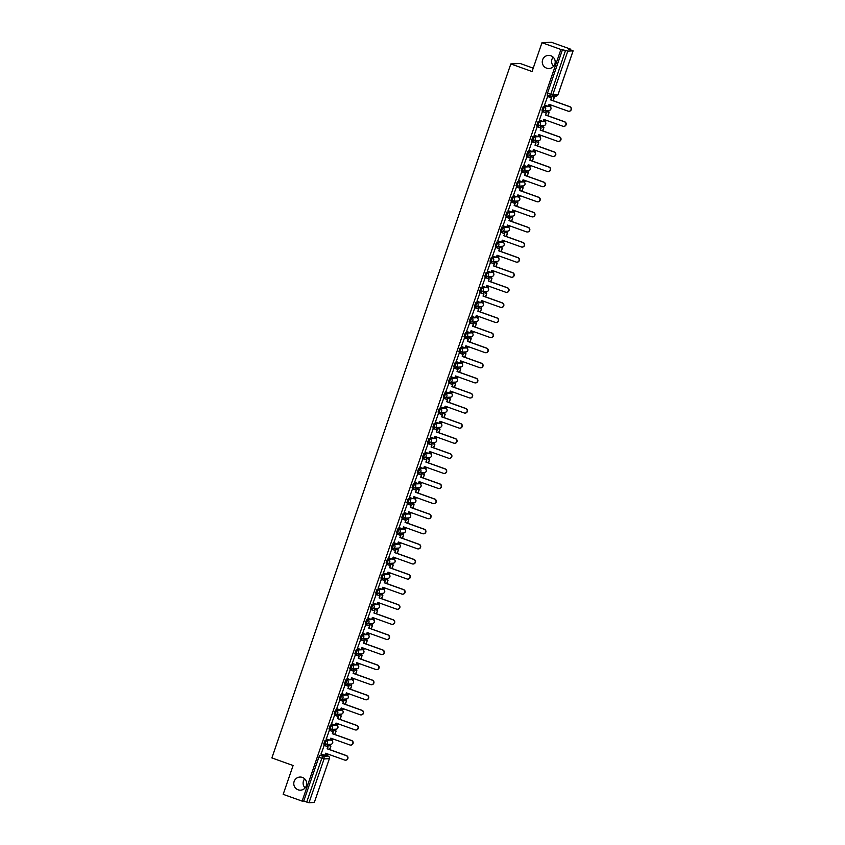<?xml version="1.0" encoding="UTF-8"?>
<svg xmlns="http://www.w3.org/2000/svg" width="845" height="845" viewBox="0 0 845 845"><rect width="100%" height="100%" fill="white"/><g stroke="black" fill="none" stroke-linecap="round" stroke-linejoin="round"><path stroke-width="1.27" d="M302.362 777.411A6.559 6.454 87.2 0 1 300.556 790.159A6.559 6.454 87.2 0 1 293.849 782.65A6.559 6.454 87.2 0 1 302.362 777.411M550.855 55.759A6.559 6.454 87.2 0 1 549.039 68.508A6.559 6.454 87.2 0 1 542.332 60.998A6.559 6.454 87.2 0 1 550.855 55.759M329.339 739.966L325.093 740.167L323.741 744.033L324.765 744.392M334.536 724.873L330.289 725.073L328.927 728.939L329.962 729.309M339.732 709.779L335.486 709.99L334.124 713.856L335.159 714.215M344.929 694.685L340.683 694.896L339.32 698.762L340.345 699.121M350.126 679.602L345.88 679.803L344.517 683.668L345.542 684.027L346.925 680.183L351.203 679.57M355.322 664.508L351.076 664.709L349.714 668.575L350.738 668.944M360.519 649.414L356.273 649.625L354.911 653.491L355.935 653.85L357.319 649.995L362.621 649.742A2.049 2.017 -92.8 0 1 362.03 653.724A2.049 2.049 0 0 0 362.621 649.742M365.716 634.331L361.47 634.532L360.107 638.397L361.132 638.757L362.516 634.901L367.797 634.648A2.049 2.017 -92.8 0 1 367.226 638.63A2.049 2.049 0 0 0 367.818 634.658M370.913 619.237L366.667 619.438L365.304 623.304L366.329 623.673M376.109 604.143L371.853 604.355L370.501 608.22L371.525 608.58M381.306 589.049L377.05 589.261L375.698 593.127L376.722 593.486M386.503 573.966L382.246 574.167L380.894 578.033L381.94 578.413L383.292 574.547L388.605 574.294A2.049 2.017 -92.8 0 1 388.013 578.276A2.049 2.049 0 0 0 388.605 574.294M391.7 558.872L387.443 559.073L386.091 562.939L387.116 563.309L388.489 559.453L392.777 558.83M396.896 543.779L392.64 543.99L391.288 547.856L392.312 548.215M402.083 528.695L397.837 528.896L396.485 532.762L397.509 533.121L398.882 529.266L404.195 529.023A2.049 2.017 -92.8 0 1 403.604 532.994A2.049 2.049 0 0 0 404.195 529.023M407.279 513.602L403.033 513.802L401.681 517.668L402.706 518.038M412.476 498.508L408.23 498.719L406.878 502.585L407.924 502.955L409.276 499.089L413.564 498.476M417.673 483.414L413.427 483.625L412.075 487.491L413.099 487.85M422.87 468.331L418.624 468.531L417.272 472.397L418.296 472.756M428.066 453.237L423.82 453.438L422.468 457.303L423.493 457.673L424.866 453.818L430.179 453.564A2.049 2.017 -92.8 0 1 429.587 457.546A2.049 2.049 0 0 0 430.179 453.564M433.263 438.143L429.017 438.354L427.654 442.22L428.69 442.579M438.46 423.06L434.214 423.26L432.851 427.126L433.886 427.486M443.657 407.966L439.411 408.167L438.048 412.033L439.073 412.392L440.456 408.547L445.759 408.293A2.049 2.017 -92.8 0 1 445.167 412.275A2.049 2.049 0 0 0 445.759 408.293M448.853 392.872L444.607 393.083L443.245 396.949L444.269 397.308M454.05 377.778L449.804 377.99L448.441 381.855L449.466 382.215L450.85 378.359L456.152 378.106A2.049 2.017 -92.8 0 1 455.561 382.088A2.049 2.049 0 0 0 456.152 378.106M459.247 362.695L455.001 362.896L453.638 366.762L454.663 367.121M464.444 347.601L460.198 347.802L458.835 351.668L459.86 352.038M469.64 332.507L465.394 332.719L464.032 336.585L465.056 336.944L466.44 333.088L471.742 332.835A2.049 2.017 -92.8 0 1 471.151 336.817A2.049 2.049 0 0 0 471.742 332.835M474.837 317.424L470.58 317.625L469.228 321.491L470.253 321.85M480.034 302.33L475.777 302.531L474.425 306.397L475.45 306.756M485.231 287.237L480.974 287.437L479.622 291.314L480.647 291.673L482.02 287.818L487.311 287.564A2.049 2.017 -92.8 0 1 486.741 291.546A2.049 2.049 0 0 0 487.333 287.564M490.427 272.143L486.171 272.354L484.819 276.22L485.843 276.579M495.614 257.06L491.367 257.26L490.015 261.126L491.04 261.485M500.81 241.966L496.564 242.166L495.212 246.032L496.237 246.402M506.007 226.872L501.761 227.083L500.409 230.949L501.455 231.319L502.807 227.453L508.12 227.199A2.049 2.017 -92.8 0 1 507.528 231.181A2.049 2.049 0 0 0 508.12 227.199M511.204 211.778L506.958 211.989L505.606 215.855L506.63 216.214L508.003 212.359L513.285 212.106A2.049 2.017 -92.8 0 1 512.725 216.088A2.049 2.049 0 0 0 513.316 212.116M516.401 196.695L512.154 196.896L510.803 200.761L511.827 201.121M521.597 181.601L517.351 181.802L515.999 185.668L517.024 186.037L518.397 182.182L523.71 181.928A2.049 2.017 -92.8 0 1 523.118 185.911A2.049 2.049 0 0 0 523.71 181.928M526.794 166.507L522.548 166.718L521.185 170.584L522.221 170.944M531.991 151.424L527.745 151.625L526.382 155.491L527.438 155.86L528.79 151.994L534.093 151.751A2.049 2.017 -92.8 0 1 533.501 155.723A2.049 2.049 0 0 0 534.093 151.751M537.188 136.33L532.941 136.531L531.579 140.397L532.614 140.766M542.384 121.236L538.138 121.448L536.776 125.313L537.8 125.673M547.581 106.143L543.335 106.354L541.972 110.22L542.997 110.579L544.381 106.724L549.683 106.481A2.049 2.017 -92.8 0 1 549.092 110.452A2.049 2.049 0 0 0 549.683 106.481M305.119 787.899A6.559 6.454 87.2 0 1 304.686 778.847M553.602 66.248A6.559 6.454 87.2 0 1 553.169 57.196M326.952 755.631L327.29 754.648M330.289 745.955L330.87 744.265A2.049 2.017 -92.8 0 0 331.42 740.283L330.427 739.924M332.106 740.674L332.486 739.555M335.486 730.862L336.067 729.182A2.049 2.017 -92.8 0 0 336.616 725.2L331.335 725.454A2.049 2.017 87.2 0 1 332.571 728.063A2.049 2.017 -92.8 0 1 330.004 729.319L331.335 725.454L330.289 725.073M337.303 725.58L337.683 724.471M340.683 715.768L341.264 714.088M342.5 710.497L342.88 709.377M345.88 700.674L346.45 698.995A2.049 2.017 -92.8 0 0 347.01 695.012L341.729 695.266A2.049 2.017 87.2 0 1 342.964 697.885A2.049 2.017 -92.8 0 1 340.398 699.142L341.729 695.266L340.683 694.896M347.696 695.403L348.077 694.284M351.076 685.591L351.647 683.911A2.049 2.017 -92.8 0 0 352.207 679.919L351.203 679.56M352.893 680.309L353.273 679.19M356.273 670.497L356.843 668.817A2.049 2.017 -92.8 0 0 357.403 664.835L352.122 665.089A2.049 2.017 87.2 0 1 353.358 667.698A2.049 2.017 -92.8 0 1 350.791 668.955L352.122 665.089L351.076 664.709M358.09 665.226L358.47 664.107M361.459 655.403L362.04 653.724L356.748 653.977A2.049 2.017 -92.8 0 0 358.555 652.615A2.049 2.017 87.2 0 0 357.319 649.995L356.273 649.625M363.276 650.132L363.667 649.013M366.656 640.32L367.237 638.63M368.473 635.039L368.864 633.919M371.853 625.226L372.434 623.547A2.049 2.017 -92.8 0 0 372.994 619.565L367.712 619.818A2.049 2.017 87.2 0 1 368.948 622.427A2.049 2.017 -92.8 0 1 366.381 623.684L367.712 619.818L366.667 619.438M373.67 619.945L374.06 618.836M377.05 610.132L377.63 608.453A2.049 2.017 -92.8 0 0 378.19 604.471L372.909 604.724A2.049 2.017 87.2 0 1 374.145 607.344A2.049 2.017 -92.8 0 1 371.568 608.59L372.909 604.724L371.853 604.355M378.866 604.862L379.257 603.742M382.246 595.038L382.827 593.359A2.049 2.017 -92.8 0 0 383.387 589.377L378.106 589.63A2.049 2.017 87.2 0 1 379.342 592.25A2.049 2.017 -92.8 0 1 376.764 593.507L378.106 589.63L377.05 589.261M384.063 589.768L384.454 588.648M387.443 579.955L388.024 578.265M389.26 574.674L389.651 573.554M392.64 564.861L393.221 563.182M394.457 559.591L394.847 558.471M397.837 549.768L398.417 548.088A2.049 2.017 -92.8 0 0 398.977 544.106L393.685 544.36A2.049 2.017 87.2 0 1 394.932 546.979A2.049 2.017 -92.8 0 1 392.355 548.225L393.685 544.36L392.64 543.99M399.653 544.497L400.044 543.377M403.033 534.684L403.614 532.994L398.322 533.258A2.049 2.017 -92.8 0 0 400.118 531.885A2.049 2.017 87.2 0 0 398.882 529.266L397.837 528.896M404.85 529.403L405.23 528.283M408.23 519.591L408.811 517.911A2.049 2.017 -92.8 0 0 409.36 513.929L404.079 514.183A2.049 2.017 87.2 0 1 405.315 516.791A2.049 2.017 -92.8 0 1 402.748 518.048L404.079 514.183L403.033 513.802M410.047 514.309L410.427 513.2M413.427 504.497L414.008 502.817A2.049 2.017 -92.8 0 0 414.557 498.835L413.564 498.465M415.244 499.226L415.624 498.106M418.624 489.403L419.204 487.723M420.44 484.132L420.821 483.013M423.82 474.32L424.401 472.63A2.049 2.017 -92.8 0 0 424.95 468.648L423.958 468.288M425.637 469.038L426.017 467.919M429.017 459.226L429.598 457.546L424.296 457.8A2.049 2.017 -92.8 0 0 426.102 456.427A2.049 2.017 87.2 0 0 424.866 453.818L423.82 453.438M430.834 453.955L431.214 452.835M434.214 444.132L434.795 442.453M436.031 438.861L436.411 437.742M439.411 429.049L439.991 427.359A2.049 2.017 -92.8 0 0 440.541 423.377L435.259 423.63A2.049 2.017 87.2 0 1 436.495 426.25A2.049 2.017 -92.8 0 1 433.929 427.507L435.259 423.63L434.214 423.26M441.227 423.767L441.608 422.648M444.607 413.955L445.178 412.275L439.886 412.529A2.049 2.017 -92.8 0 0 441.692 411.156A2.049 2.017 87.2 0 0 440.456 408.547L439.411 408.167M446.424 408.674L446.804 407.554M449.804 398.861L450.374 397.182A2.049 2.017 -92.8 0 0 450.934 393.2L445.653 393.453A2.049 2.017 87.2 0 1 446.889 396.073A2.049 2.017 -92.8 0 1 444.322 397.319L445.653 393.453L444.607 393.083M451.621 393.59L452.001 392.471M455.001 383.767L455.571 382.088L450.279 382.341A2.049 2.017 -92.8 0 0 452.086 380.979A2.049 2.017 87.2 0 0 450.85 378.359L449.804 377.99M456.807 378.497L457.198 377.377M460.187 368.684L460.768 366.994M462.004 363.403L462.395 362.283M465.384 353.59L465.965 351.911A2.049 2.017 -92.8 0 0 466.524 347.929L461.243 348.182A2.049 2.017 87.2 0 1 462.479 350.791A2.049 2.017 -92.8 0 1 459.912 352.048L461.243 348.182L460.198 347.802M467.2 348.309L467.591 347.2M470.58 338.496L471.161 336.817L465.87 337.07A2.049 2.017 -92.8 0 0 467.676 335.708A2.049 2.017 87.2 0 0 466.44 333.088L465.394 332.719M472.397 333.226L472.788 332.106M475.777 323.403L476.358 321.723A2.049 2.017 -92.8 0 0 476.918 317.741L471.637 317.995A2.049 2.017 87.2 0 1 472.873 320.614A2.049 2.017 -92.8 0 1 470.295 321.871L471.637 317.995L470.58 317.625M477.594 318.132L477.985 317.012M480.974 308.319L481.555 306.64A2.049 2.017 -92.8 0 0 482.115 302.658L476.833 302.911A2.049 2.017 87.2 0 1 478.069 305.52A2.049 2.017 -92.8 0 1 475.492 306.777L476.833 302.911L475.777 302.531M482.791 303.038L483.182 301.918M486.171 293.226L486.752 291.546M487.987 287.955L488.378 286.835M491.367 278.132L491.948 276.452A2.049 2.017 -92.8 0 0 492.508 272.47L487.216 272.724A2.049 2.017 87.2 0 1 488.463 275.343A2.049 2.017 -92.8 0 1 485.886 276.6L487.216 272.724L486.171 272.354M493.184 272.861L493.575 271.741M496.564 263.048L497.145 261.358A2.049 2.017 -92.8 0 0 497.705 257.376L492.413 257.64A2.049 2.017 87.2 0 1 493.66 260.249A2.049 2.017 -92.8 0 1 491.082 261.506L492.413 257.64L491.367 257.26M498.381 257.767L498.772 256.648M501.761 247.955L502.342 246.275A2.049 2.017 -92.8 0 0 502.891 242.293L497.61 242.547A2.049 2.017 87.2 0 1 498.846 245.156A2.049 2.017 -92.8 0 1 496.279 246.413L497.61 242.547L496.564 242.166M503.578 242.673L503.958 241.564M506.958 232.861L507.539 231.181L502.247 231.435A2.049 2.017 -92.8 0 0 504.042 230.072A2.049 2.017 87.2 0 0 502.807 227.453L501.761 227.083M508.774 227.59L509.155 226.471M512.154 217.767L512.735 216.088M513.971 212.496L514.351 211.377M517.351 202.684L517.932 201.004A2.049 2.017 -92.8 0 0 518.481 197.012L517.489 196.653M519.168 197.403L519.548 196.283M522.548 187.59L523.129 185.911L517.827 186.164A2.049 2.017 -92.8 0 0 519.633 184.802A2.049 2.017 87.2 0 0 518.397 182.182L517.351 181.802M524.365 182.319L524.745 181.2M527.745 172.496L528.326 170.817M529.562 167.225L529.942 166.106M532.941 157.413L533.522 155.723L528.22 155.987A2.049 2.017 -92.8 0 0 530.026 154.614A2.049 2.017 87.2 0 0 528.79 151.994L527.745 151.625M534.758 152.132L535.138 151.012M538.138 142.319L538.709 140.64A2.049 2.017 -92.8 0 0 539.268 136.658L533.987 136.911A2.049 2.017 87.2 0 1 535.223 139.52A2.049 2.017 -92.8 0 1 532.656 140.777L533.987 136.911L532.941 136.531M539.955 137.038L540.335 135.929M543.335 127.225L543.905 125.546A2.049 2.017 -92.8 0 0 544.465 121.564L539.184 121.817A2.049 2.017 87.2 0 1 540.42 124.437A2.049 2.017 -92.8 0 1 537.853 125.683L539.184 121.817L538.138 121.448M545.152 121.955L545.532 120.835M548.532 112.131L549.102 110.452L543.81 110.706A2.049 2.017 -92.8 0 0 545.616 109.343A2.049 2.017 87.2 0 0 544.381 106.724L543.335 106.354M550.348 106.861L550.729 105.741M553.728 97.048L554.035 96.15M570.058 49.623L570.259 49.021L568.611 49.105L573.121 50.848L567.808 51.112L552.714 94.936L557.996 94.682L573.09 50.858M533.216 68.16L520.171 63.491L510.834 63.935L532.054 71.529L541.983 42.704L560.922 49.475L302.119 801.113L283.17 794.342L293.099 765.517L271.879 757.923L510.834 63.935M541.983 42.704L551.32 42.25L570.259 49.021M314.298 802.454L308.995 802.75L303.767 801.028L318.861 757.215L319.896 755.261L324.142 755.05M303.767 801.028L302.119 801.113M319.896 755.261L322.843 756.317L328.124 756.053A2.049 2.017 -92.8 0 1 329.37 758.673L314.308 802.486L329.37 758.673L324.079 758.926L308.995 802.75M562.58 49.39L547.486 93.214L552.714 94.936A2.049 2.017 87.2 0 1 550.148 96.182L565.527 50.446L560.922 49.475M565.527 50.446L567.808 51.112M547.655 96.404L544.529 105.055M546.197 111.308L545.479 112.575M542.458 111.498L539.342 120.148M541.001 126.391L540.282 127.669M537.262 126.592L534.146 135.242M535.804 141.485L535.096 142.763M532.065 141.675L528.949 150.325M530.607 156.578L529.899 157.846M526.868 156.769L523.752 165.419M525.41 171.662L524.703 172.94M521.671 171.862L518.555 180.513M520.214 186.756L519.506 188.034M516.475 186.956L513.359 195.607M515.017 201.849L514.309 203.127M511.278 202.039L508.162 210.69M509.82 216.943L509.112 218.211M506.092 217.133L502.965 225.784M504.623 232.026L503.916 233.304M500.895 232.227L497.768 240.878M499.437 247.12L498.719 248.398M495.698 247.31L492.572 255.961M494.24 262.214L493.522 263.482M490.501 262.404L487.375 271.055M489.044 277.308L488.325 278.575M485.305 277.498L482.178 286.149M483.847 292.391L483.129 293.669M480.108 292.592L476.981 301.242M478.65 307.485L477.932 308.763M474.911 307.675L471.785 316.326M473.453 322.579L472.735 323.846M469.714 322.769L466.588 331.42M468.257 337.662L467.538 338.94M464.518 337.863L461.391 346.513M463.06 352.756L462.342 354.034M459.321 352.946L456.194 361.607M457.863 367.85L457.145 369.128M454.124 368.04L450.998 376.69M452.666 382.943L451.948 384.211M448.927 383.134L445.801 391.784M447.47 398.027L446.751 399.305M443.731 398.227L440.615 406.878M442.273 413.12L441.555 414.399M438.534 413.311L435.418 421.961M437.076 428.214L436.369 429.482M433.337 428.404L430.221 437.055M431.879 443.298L431.172 444.576M428.14 443.498L425.024 452.149M426.683 458.391L425.975 459.669M422.944 458.582L419.828 467.243M421.486 473.485L420.778 474.763M417.747 473.675L414.631 482.326M416.289 488.579L415.582 489.846M412.55 488.769L409.434 497.42M411.092 503.662L410.385 504.94M407.364 503.863L404.237 512.514M405.896 518.756L405.188 520.034M402.167 518.946L399.041 527.597M400.71 533.85L399.991 535.117M396.97 534.04L393.844 542.691M395.513 548.933L394.795 550.211M391.774 549.134L388.647 557.784M390.316 564.027L389.598 565.305M386.577 564.217L383.45 572.878M385.119 579.121L384.401 580.399M381.38 579.311L378.254 587.962M379.923 594.215L379.204 595.482M376.183 594.405L373.057 603.055M374.726 609.298L374.008 610.576M370.987 609.498L367.86 618.149M369.529 624.392L368.811 625.67M365.79 624.582L362.663 633.232M364.332 639.485L363.614 640.753M360.593 639.676L357.467 648.326M359.136 654.569L358.417 655.847M355.396 654.769L352.27 663.42M353.939 669.662L353.221 670.941M350.2 669.863L347.073 678.514M348.742 684.756L348.024 686.034M345.003 684.946L341.887 693.597M343.545 699.85L342.838 701.118M339.806 700.04L336.69 708.691M338.349 714.933L337.641 716.211M334.609 715.134L331.493 723.785M333.152 730.027L332.444 731.305M329.413 730.217L326.297 738.868M327.955 745.121L327.247 746.388M324.216 745.311L321.1 753.962M551.088 96.288L550.676 97.492M330.416 739.924L326.138 740.537A2.049 2.017 87.2 0 1 327.374 743.156A2.049 2.017 -92.8 0 1 324.807 744.413L326.138 740.537L325.093 740.167M335.613 724.841L336.616 725.2L335.613 724.83M340.81 709.747L341.834 710.106L340.81 709.747M346.006 694.653L347.01 695.012L346.006 694.653M371.99 619.205L372.994 619.565L371.99 619.195M377.187 604.112L378.19 604.471L377.187 604.101M392.777 558.841L393.781 559.2A2.049 2.017 -92.8 0 1 393.21 563.182A2.049 2.049 0 0 0 393.802 559.2M397.974 543.747L398.977 544.106L397.974 543.747M423.947 468.288L419.669 468.912A2.049 2.017 87.2 0 1 420.905 471.521A2.049 2.017 -92.8 0 1 418.338 472.777L419.669 468.912L418.624 468.531M434.341 438.111L435.365 438.47L434.341 438.111M439.537 423.018L440.541 423.377L439.537 423.018M460.324 362.653L461.349 363.023L460.324 362.653M465.521 347.57L466.524 347.929L465.521 347.559M481.111 302.299L482.115 302.658L481.111 302.288M491.505 272.111L492.508 272.47L491.505 272.111M517.478 196.663L513.2 197.276A2.049 2.017 87.2 0 1 514.436 199.885A2.049 2.017 -92.8 0 1 511.869 201.142L513.2 197.276L512.154 196.896M527.871 166.476L528.907 166.835L527.871 166.476M538.265 136.298L539.268 136.658L538.265 136.288M325.219 755.018L328.156 756.064L325.23 755.018M547.486 93.214L547.169 95.126L550.106 96.172M544.412 105.012L548.32 106.407L549.039 104.336L568.072 111.139A2.355 2.324 -92.8 0 0 571.135 109.258A2.355 2.324 -92.8 0 0 569.604 106.692L569.847 106.681A2.355 2.324 87.2 0 1 569.076 111.255M548.32 106.407L549.25 104.41M569.604 106.692L550.57 99.879L551.521 97.788L547.507 96.351M547.38 96.404L551.278 97.798M553.158 100.713L554.341 97.27L551.553 96.267M548.996 105.129L551.141 105.889L551.595 105.245M552.947 100.629L554.341 97.27M551.141 105.889L551.384 105.171M551.31 96.277L554.098 97.281M569.847 106.681L550.813 99.868L551.521 97.788M539.216 120.106L543.124 121.5L543.842 119.42L562.876 126.232A2.355 2.324 -92.8 0 0 565.939 124.342A2.355 2.324 -92.8 0 0 564.407 121.775L564.65 121.764A2.355 2.324 87.2 0 1 563.879 126.349M543.124 121.5L544.053 119.494M564.407 121.775L545.374 114.973L546.335 112.881L542.31 111.445M542.184 111.498L546.092 112.892M547.961 115.797L549.144 112.353L546.081 111.265M543.8 120.212L545.944 120.983L546.398 120.339M547.75 115.723L549.144 112.353M545.944 120.983L546.187 120.265M545.923 111.308L548.901 112.374M564.65 121.764L545.616 114.962L546.335 112.881M534.019 135.2L537.927 136.594L538.645 134.513L557.679 141.316A2.355 2.324 -92.8 0 0 560.742 139.436A2.355 2.324 -92.8 0 0 559.21 136.869L559.453 136.858A2.355 2.324 87.2 0 1 558.682 141.442M537.927 136.594L538.856 134.587M559.21 136.869L540.177 130.067L541.138 127.975L537.114 126.539M536.987 126.592L540.895 127.986M542.765 130.891L543.948 127.447L540.885 126.349M538.603 135.306L540.747 136.066L541.201 135.432M542.553 130.817L543.948 127.447M540.747 136.066L540.99 135.358M540.726 126.391L543.705 127.458M559.453 136.858L540.42 130.056L541.138 127.975M528.833 150.283L532.73 151.688L533.448 149.607L552.482 156.41A2.355 2.324 -92.8 0 0 555.545 154.529A2.355 2.324 -92.8 0 0 554.014 151.963L554.257 151.952A2.355 2.324 87.2 0 1 553.486 156.536M532.73 151.688L533.66 149.681M554.014 151.963L534.98 145.15L535.941 143.058L531.917 141.622M531.79 141.675L535.698 143.069M537.568 145.984L538.761 142.541L535.688 141.442M533.417 150.399L535.55 151.16L536.005 150.516M537.357 145.91L538.761 142.541M535.55 151.16L535.793 150.442M535.529 141.485L538.518 142.552M554.257 151.952L535.223 145.139L535.941 143.058M523.636 165.377L527.534 166.771L528.252 164.69L547.285 171.503A2.355 2.324 -92.8 0 0 550.348 169.613A2.355 2.324 -92.8 0 0 548.817 167.046L549.06 167.035A2.355 2.324 87.2 0 1 548.289 171.619M527.534 166.771L528.463 164.775M548.817 167.046L529.783 160.244L530.745 158.152L526.72 156.716M526.593 156.769L530.502 158.163M532.371 161.078L533.565 157.635L530.491 156.536M528.22 165.493L530.354 166.254L530.808 165.609M532.16 160.994L533.565 157.635M530.354 166.254L530.597 165.535M530.333 156.578L533.322 157.645M549.06 167.035L530.026 160.233L530.745 158.152M518.439 180.471L522.337 181.865L523.055 179.784L542.089 186.587A2.355 2.324 -92.8 0 0 545.152 184.706A2.355 2.324 -92.8 0 0 543.62 182.14L543.863 182.129A2.355 2.324 87.2 0 1 543.092 186.713M522.337 181.865L523.266 179.858M543.62 182.14L524.587 175.337L525.548 173.246L521.523 171.81M521.397 171.862L525.305 173.257M527.174 176.161L528.368 172.718L525.294 171.63M523.023 180.576L525.157 181.348L525.611 180.703M526.963 176.087L528.368 172.718M525.157 181.348L525.4 180.629M525.136 171.662L528.125 172.729M543.863 182.129L524.829 175.327L525.548 173.246M513.242 195.565L517.14 196.959L517.858 194.878L536.892 201.68A2.355 2.324 -92.8 0 0 539.955 199.8A2.355 2.324 -92.8 0 0 538.423 197.234L538.666 197.223A2.355 2.324 87.2 0 1 537.895 201.807M517.14 196.959L518.069 194.952M538.423 197.234L519.39 190.431L520.351 188.34L516.327 186.893M516.2 186.956L520.108 188.35M521.978 191.255L523.171 187.812L520.097 186.713M517.827 195.67L519.96 196.431L520.425 195.797M521.766 191.181L523.171 187.812M519.96 196.431L520.203 195.713M519.939 186.756L522.928 187.822M538.666 197.223L519.633 190.41L520.351 188.34M508.046 210.648L511.943 212.042L512.661 209.972L531.695 216.774A2.355 2.324 -92.8 0 0 534.758 214.894A2.355 2.324 -92.8 0 0 533.227 212.327L533.47 212.317A2.355 2.324 87.2 0 1 532.699 216.89M511.943 212.042L512.873 210.046M533.227 212.327L514.193 205.515L515.154 203.423L511.13 201.987M511.003 202.039L514.911 203.434M516.791 206.349L517.974 202.906L514.901 201.807M512.63 210.764L514.763 211.525L515.228 210.88M516.57 206.275L517.974 202.906M514.763 211.525L515.006 210.806M514.742 201.849L517.731 202.916M533.47 212.317L514.436 205.504L515.154 203.423M502.849 225.742L506.746 227.136L507.465 225.055L526.498 231.868A2.355 2.324 -92.8 0 0 529.562 229.977A2.355 2.324 -92.8 0 0 528.03 227.411L528.273 227.4A2.355 2.324 87.2 0 1 527.502 231.984M506.746 227.136L507.676 225.129M528.03 227.411L508.996 220.608L509.957 218.517L505.933 217.081M505.806 217.133L509.715 218.528M511.595 221.432L512.778 217.999L509.704 216.901M507.433 225.847L509.567 226.618L510.031 225.974M511.373 221.358L512.778 217.999M509.567 226.618L509.82 225.9M509.546 216.943L512.535 218.01M528.273 227.4L509.239 220.598L509.957 218.517M497.652 240.836L501.55 242.23L502.268 240.149L521.302 246.951A2.355 2.324 -92.8 0 0 524.365 245.071A2.355 2.324 -92.8 0 0 522.833 242.504L523.076 242.494A2.355 2.324 87.2 0 1 522.305 247.078M501.55 242.23L502.479 240.223M522.833 242.504L503.8 235.702L504.761 233.611L500.736 232.174M500.62 232.227L504.518 233.621M506.398 236.526L507.581 233.083L504.507 231.984M502.236 240.941L504.37 241.702L504.835 241.068M506.176 236.452L507.581 233.083M504.37 241.702L504.623 240.994M504.349 232.026L507.338 233.093M523.076 242.494L504.042 235.692L504.761 233.611M492.455 255.929L496.353 257.324L497.071 255.243L516.105 262.045A2.355 2.324 -92.8 0 0 519.168 260.165A2.355 2.324 -92.8 0 0 517.636 257.598L517.879 257.588A2.355 2.324 87.2 0 1 517.108 262.172M496.353 257.324L497.282 255.317M517.636 257.598L498.603 250.785L499.564 248.694L495.54 247.258M495.423 247.31L499.321 248.715M501.201 251.62L502.384 248.176L499.31 247.078M497.04 256.035L499.173 256.796L499.638 256.151M500.99 251.546L502.384 248.176M499.173 256.796L499.427 256.077M499.152 247.12L502.141 248.187M517.879 257.588L498.846 250.775L499.564 248.694M487.259 271.013L491.156 272.407L491.874 270.326L510.908 277.139A2.355 2.324 -92.8 0 0 513.971 275.259A2.355 2.324 -92.8 0 0 512.44 272.692L512.683 272.671A2.355 2.324 87.2 0 1 511.912 277.255M491.156 272.407L492.086 270.411M512.44 272.692L493.406 265.879L494.367 263.788L490.353 262.351M490.227 262.404L494.124 263.798M496.004 266.714L497.187 263.27L494.114 262.172M491.843 271.129L493.976 271.889L494.441 271.245M495.793 266.629L497.187 263.27M493.976 271.889L494.23 271.171M493.966 262.214L496.945 263.281M512.683 272.671L493.649 265.869L494.367 263.788M482.062 286.106L485.959 287.501L486.678 285.42L505.711 292.233A2.355 2.324 -92.8 0 0 508.774 290.342A2.355 2.324 -92.8 0 0 507.253 287.775L507.486 287.765A2.355 2.324 87.2 0 1 506.715 292.349M485.959 287.501L486.889 285.494M507.253 287.775L488.209 280.973L489.17 278.882L485.157 277.445M485.03 277.498L488.928 278.892M490.808 281.797L491.991 278.354L488.928 277.266M486.646 286.212L488.78 286.983L489.244 286.339M490.596 281.723L491.991 278.354M488.78 286.983L489.033 286.265M488.769 277.308L491.748 278.364M507.486 287.765L488.452 280.962L489.17 278.882M476.865 301.2L480.773 302.594L481.481 300.514L500.525 307.316A2.355 2.324 -92.8 0 0 503.578 305.436A2.355 2.324 -92.8 0 0 502.057 302.869L502.3 302.859A2.355 2.324 87.2 0 1 501.518 307.443M480.773 302.594L481.692 300.588M502.057 302.869L483.013 296.067L483.974 293.975L479.96 292.528M479.833 292.592L483.731 293.986M485.611 296.891L486.794 293.447L483.731 292.349M481.449 301.306L483.583 302.066L484.048 301.433M485.4 296.817L486.794 293.447M483.583 302.066L483.836 301.348M483.572 292.391L486.551 293.458M502.3 302.859L483.255 296.046L483.974 293.975M471.668 316.283L475.577 317.678L476.284 315.607L495.328 322.41A2.355 2.324 -92.8 0 0 498.381 320.53A2.355 2.324 -92.8 0 0 496.86 317.963L497.103 317.952A2.355 2.324 87.2 0 1 496.321 322.526M475.577 317.678L476.495 315.681M496.86 317.963L477.816 311.15L478.777 309.059L474.763 307.622M474.636 307.675L478.534 309.069M480.414 311.985L481.597 308.541L478.534 307.443M476.253 316.4L478.386 317.16L478.851 316.516M480.203 311.911L481.597 308.541M478.386 317.16L478.64 316.442M478.376 307.485L481.354 308.552M497.103 317.952L478.059 311.14L478.777 309.059M466.472 331.377L470.38 332.772L471.087 330.691L490.132 337.504A2.355 2.324 -92.8 0 0 493.184 335.613A2.355 2.324 -92.8 0 0 491.663 333.046L491.906 333.036A2.355 2.324 87.2 0 1 491.125 337.62M470.38 332.772L471.309 330.765M491.663 333.046L472.619 326.244L473.58 324.153L469.566 322.716M469.44 322.769L473.337 324.163M475.217 327.068L476.4 323.635L473.337 322.536M471.056 331.483L473.2 332.254L473.654 331.61M475.006 326.994L476.4 323.635M473.2 332.254L473.443 331.536M473.179 322.579L476.157 323.646M491.906 333.036L472.862 326.233L473.58 324.153M461.275 346.471L465.183 347.865L465.891 345.785L484.935 352.587A2.355 2.324 -92.8 0 0 487.998 350.707A2.355 2.324 -92.8 0 0 486.466 348.14L486.709 348.129A2.355 2.324 87.2 0 1 485.928 352.714M465.183 347.865L466.113 345.858M486.466 348.14L467.433 341.338L468.383 339.246L464.37 337.81M464.243 337.863L468.141 339.257M470.021 342.162L471.204 338.718L468.141 337.62M465.859 346.577L468.003 347.337L468.457 346.703M469.809 342.088L471.204 338.718M468.003 347.337L468.246 346.63M467.982 337.662L470.961 338.729M486.709 348.129L467.676 341.327L468.383 339.246M456.078 361.565L459.986 362.959L460.705 360.878L479.738 367.681A2.355 2.324 -92.8 0 0 482.801 365.8A2.355 2.324 -92.8 0 0 481.27 363.234L481.513 363.223A2.355 2.324 87.2 0 1 480.731 367.807M459.986 362.959L460.916 360.952M481.27 363.234L462.236 356.421L463.187 354.33L459.173 352.893M459.046 352.946L462.944 354.351M464.824 357.255L466.007 353.812L462.944 352.714M460.662 361.671L462.806 362.431L463.261 361.787M464.613 357.181L466.007 353.812M462.806 362.431L463.049 361.713M462.785 352.756L465.764 353.823M481.513 363.223L462.479 356.41L463.187 354.33M450.881 376.648L454.79 378.042L455.508 375.962L474.541 382.774A2.355 2.324 -92.8 0 0 477.605 380.894A2.355 2.324 -92.8 0 0 476.073 378.328L476.316 378.306A2.355 2.324 87.2 0 1 475.545 382.891M454.79 378.042L455.719 376.046M476.073 378.328L457.039 371.515L457.99 369.423L453.976 367.987M453.849 368.04L457.747 369.434M459.627 372.349L460.81 368.906L457.747 367.807M455.466 376.764L457.61 377.525L458.064 376.881M459.416 372.265L460.81 368.906M457.61 377.525L457.853 376.807M457.589 367.85L460.567 368.916M476.316 378.306L457.282 371.504L457.99 369.423M445.685 391.742L449.593 393.136L450.311 391.055L469.345 397.868A2.355 2.324 -92.8 0 0 472.408 395.978A2.355 2.324 -92.8 0 0 470.876 393.411L471.119 393.4A2.355 2.324 87.2 0 1 470.348 397.984M449.593 393.136L450.522 391.129M470.876 393.411L451.843 386.609L452.793 384.517L448.779 383.081M448.653 383.134L452.561 384.528M454.43 387.433L455.613 383.989L452.55 382.901M450.269 391.848L452.413 392.619L452.867 391.974M454.219 387.359L455.613 383.989M452.413 392.619L452.656 391.9M452.392 382.943L455.37 384.01M471.119 393.4L452.086 386.598L452.793 384.517M440.488 406.836L444.396 408.23L445.114 406.149L464.148 412.951A2.355 2.324 -92.8 0 0 467.211 411.071A2.355 2.324 -92.8 0 0 465.679 408.505L465.922 408.494A2.355 2.324 87.2 0 1 465.151 413.078M444.396 408.23L445.326 406.223M465.679 408.505L446.646 401.702L447.607 399.611L443.583 398.175M443.456 398.227L447.364 399.622M449.234 402.526L450.417 399.083L447.354 397.984M445.072 406.941L447.216 407.702L447.67 407.068M449.022 402.452L450.417 399.083M447.216 407.702L447.459 406.984M447.195 398.027L450.174 399.093M465.922 408.494L446.889 401.681L447.607 399.611M435.302 421.919L439.199 423.324L439.918 421.243L458.951 428.045A2.355 2.324 -92.8 0 0 462.014 426.165A2.355 2.324 -92.8 0 0 460.483 423.599L460.726 423.588A2.355 2.324 87.2 0 1 459.955 428.172M439.199 423.324L440.129 421.317M460.483 423.599L441.449 416.786L442.41 414.694L438.386 413.258M438.259 413.311L442.167 414.705M444.037 417.62L445.22 414.177L442.157 413.078M439.875 422.035L442.019 422.796L442.474 422.151M443.826 417.546L445.22 414.177M442.019 422.796L442.262 422.077M441.998 413.12L444.977 414.187M460.726 423.588L441.692 416.775L442.41 414.694M430.105 437.013L434.003 438.407L434.721 436.326L453.754 443.139A2.355 2.324 -92.8 0 0 456.818 441.248A2.355 2.324 -92.8 0 0 455.286 438.682L455.529 438.671A2.355 2.324 87.2 0 1 454.758 443.255M434.003 438.407L434.932 436.411M455.286 438.682L436.252 431.879L437.214 429.788L433.189 428.352M433.062 428.404L436.971 429.799M438.84 432.703L440.034 429.271L436.96 428.172M434.689 437.118L436.823 437.89L437.277 437.245M438.629 432.629L440.034 429.271M436.823 437.89L437.066 437.171M436.802 428.214L439.791 429.281M455.529 438.671L436.495 431.869L437.214 429.788M424.908 452.107L428.806 453.501L429.524 451.42L448.558 458.222A2.355 2.324 -92.8 0 0 451.621 456.342A2.355 2.324 -92.8 0 0 450.089 453.776L450.332 453.765A2.355 2.324 87.2 0 1 449.561 458.349M428.806 453.501L429.735 451.494M450.089 453.776L431.056 446.973L432.017 444.882L427.992 443.445M427.866 443.498L431.774 444.892M433.643 447.797L434.837 444.354L431.763 443.255M429.492 452.212L431.626 452.973L432.08 452.339M433.432 447.723L434.837 444.354M431.626 452.973L431.869 452.265M431.605 443.298L434.594 444.364M450.332 453.765L431.299 446.963L432.017 444.882M419.712 467.2L423.609 468.595L424.327 466.514L443.361 473.316A2.355 2.324 -92.8 0 0 446.424 471.436A2.355 2.324 -92.8 0 0 444.892 468.869L445.135 468.859A2.355 2.324 87.2 0 1 444.364 473.443M423.609 468.595L424.539 466.588M444.892 468.869L425.859 462.057L426.82 459.965L422.796 458.529M422.669 458.582L426.577 459.986M428.447 462.891L429.64 459.448L426.567 458.349M424.296 467.306L426.429 468.067L426.883 467.422M428.235 462.817L429.64 459.448M426.429 468.067L426.672 467.348M426.408 458.391L429.397 459.458M445.135 468.859L426.102 462.046L426.82 459.965M414.515 482.284L418.412 483.678L419.131 481.597L438.164 488.41A2.355 2.324 -92.8 0 0 441.227 486.53A2.355 2.324 -92.8 0 0 439.696 483.963L439.939 483.942A2.355 2.324 87.2 0 1 439.168 488.526M418.412 483.678L419.342 481.682M439.696 483.963L420.662 477.15L421.623 475.059L417.599 473.622M417.472 473.675L421.38 475.07M423.25 477.985L424.443 474.541L421.37 473.443M419.099 482.4L421.232 483.16L421.697 482.516M423.039 477.9L424.443 474.541M421.232 483.16L421.475 482.442M421.211 473.485L424.201 474.552M439.939 483.942L420.905 477.14L421.623 475.059M409.318 497.378L413.216 498.772L413.934 496.691L432.967 503.504A2.355 2.324 -92.8 0 0 436.031 501.613A2.355 2.324 -92.8 0 0 434.499 499.046L434.742 499.036A2.355 2.324 87.2 0 1 433.971 503.62M413.216 498.772L414.145 496.765M434.499 499.046L415.465 492.244L416.427 490.153L412.402 488.716M412.275 488.769L416.184 490.163M418.064 493.068L419.247 489.625L416.173 488.537M413.902 497.483L416.036 498.254L416.5 497.61M417.842 492.994L419.247 489.625M416.036 498.254L416.279 497.536M416.015 488.579L419.004 489.646M434.742 499.036L415.708 492.234L416.427 490.153M404.121 512.471L408.019 513.866L408.737 511.785L427.771 518.587A2.355 2.324 -92.8 0 0 430.834 516.707A2.355 2.324 -92.8 0 0 429.302 514.14L429.545 514.13A2.355 2.324 87.2 0 1 428.774 518.714M408.019 513.866L408.948 511.859M429.302 514.14L410.269 507.338L411.23 505.247L407.205 503.81M407.079 503.863L410.987 505.257M412.867 508.162L414.05 504.718L410.976 503.62M408.705 512.577L410.839 513.337L411.304 512.704M412.645 508.088L414.05 504.718M410.839 513.337L411.092 512.619M410.818 503.662L413.807 504.729M429.545 514.13L410.512 507.327L411.23 505.247M398.924 527.555L402.822 528.959L403.54 526.879L422.574 533.681A2.355 2.324 -92.8 0 0 425.637 531.801A2.355 2.324 -92.8 0 0 424.105 529.234L424.348 529.223A2.355 2.324 87.2 0 1 423.577 533.808M402.822 528.959L403.752 526.953M424.105 529.234L405.072 522.421L406.033 520.33L402.009 518.893M401.893 518.946L405.79 520.34M407.67 523.256L408.853 519.812L405.78 518.714M403.509 527.671L405.642 528.431L406.107 527.787M407.459 523.182L408.853 519.812M405.642 528.431L405.896 527.713M405.621 518.756L408.61 519.823M424.348 529.223L405.315 522.411L406.033 520.33M393.728 542.648L397.625 544.043L398.344 541.962L417.377 548.775A2.355 2.324 -92.8 0 0 420.44 546.884A2.355 2.324 -92.8 0 0 418.909 544.317L419.152 544.307A2.355 2.324 87.2 0 1 418.381 548.891M397.625 544.043L398.555 542.046M418.909 544.317L399.875 537.515L400.836 535.424L396.812 533.987M396.696 534.04L400.593 535.434M402.474 538.339L403.656 534.906L400.583 533.808M398.312 542.754L400.445 543.525L400.91 542.881M402.262 538.265L403.656 534.906M400.445 543.525L400.699 542.807M400.424 533.85L403.414 534.917M419.152 544.307L400.118 537.504L400.836 535.424M388.531 557.742L392.429 559.136L393.147 557.056L412.18 563.858A2.355 2.324 -92.8 0 0 415.244 561.978A2.355 2.324 -92.8 0 0 413.712 559.411L413.955 559.401A2.355 2.324 87.2 0 1 413.184 563.985M392.429 559.136L393.358 557.13M413.712 559.411L394.678 552.609L395.64 550.518L391.626 549.081M391.499 549.134L395.397 550.528M397.277 553.433L398.46 549.989L395.397 548.891M393.115 557.848L395.249 558.619L395.713 557.975M397.065 553.359L398.46 549.989M395.249 558.619L395.502 557.901M395.238 548.933L398.217 550M413.955 559.401L394.921 552.598L395.64 550.518M383.334 572.836L387.232 574.23L387.95 572.149L406.984 578.952A2.355 2.324 -92.8 0 0 410.047 577.072A2.355 2.324 -92.8 0 0 408.526 574.505L408.769 574.494A2.355 2.324 87.2 0 1 407.987 579.078M387.232 574.23L388.161 572.223M408.526 574.505L389.482 567.692L390.443 565.601L386.429 564.164M386.302 564.217L390.2 565.622M392.08 568.527L393.263 565.083L390.2 563.985M387.918 572.942L390.052 573.702L390.517 573.068M391.869 568.453L393.263 565.083M390.052 573.702L390.305 572.984M390.041 564.027L393.02 565.094M408.769 574.494L389.725 567.682L390.443 565.601M378.137 587.919L382.046 589.314L382.753 587.233L401.797 594.046A2.355 2.324 -92.8 0 0 404.85 592.165A2.355 2.324 -92.8 0 0 403.329 589.599L403.572 589.578A2.355 2.324 87.2 0 1 402.79 594.162M382.046 589.314L382.965 587.317M403.329 589.599L384.285 582.786L385.246 580.695L381.232 579.258M381.106 579.311L385.003 580.705M386.883 583.62L388.066 580.177L385.003 579.078M382.722 588.035L384.855 588.796L385.32 588.152M386.672 583.536L388.066 580.177M384.855 588.796L385.109 588.078M384.845 579.121L387.823 580.188M403.572 589.578L384.528 582.775L385.246 580.695M372.941 603.013L376.849 604.407L377.557 602.327L396.601 609.139A2.355 2.324 -92.8 0 0 399.653 607.249A2.355 2.324 -92.8 0 0 398.132 604.682L398.375 604.671A2.355 2.324 87.2 0 1 397.594 609.256M376.849 604.407L377.778 602.4M398.132 604.682L379.088 597.88L380.049 595.788L376.036 594.352M375.909 594.405L379.806 595.799M381.686 598.704L382.869 595.26L379.806 594.172M377.525 603.119L379.658 603.89L380.123 603.245M381.475 598.63L382.869 595.26M379.658 603.89L379.912 603.172M379.648 594.215L382.627 595.281M398.375 604.671L379.331 597.869L380.049 595.788M367.744 618.107L371.652 619.501L372.36 617.42L391.404 624.223A2.355 2.324 -92.8 0 0 394.457 622.342A2.355 2.324 -92.8 0 0 392.936 619.776L393.178 619.765A2.355 2.324 87.2 0 1 392.397 624.349M371.652 619.501L372.582 617.494M392.936 619.776L373.902 612.974L374.853 610.882L370.839 609.446M370.712 609.498L374.61 610.893M376.49 613.797L377.673 610.354L374.61 609.256M372.328 618.213L374.472 618.973L374.926 618.339M376.278 613.723L377.673 610.354M374.472 618.973L374.715 618.255M374.451 609.298L377.43 610.365M393.178 619.765L374.134 612.963L374.853 610.882M362.547 633.19L366.455 634.595L367.163 632.514L386.207 639.316A2.355 2.324 -92.8 0 0 389.27 637.436A2.355 2.324 -92.8 0 0 387.739 634.87L387.982 634.859A2.355 2.324 87.2 0 1 387.2 639.443M366.455 634.595L367.385 632.588M387.739 634.87L368.705 628.057L369.656 625.965L365.642 624.529M365.515 624.582L369.413 625.976M371.293 628.891L372.476 625.448L369.413 624.349M367.131 633.306L369.276 634.067L369.73 633.423M371.082 628.817L372.476 625.448M369.276 634.067L369.518 633.349M369.254 624.392L372.233 625.458M387.982 634.859L368.948 628.046L369.656 625.965M357.35 648.284L361.259 649.678L361.977 647.597L381.01 654.41A2.355 2.324 -92.8 0 0 384.074 652.52A2.355 2.324 -92.8 0 0 382.542 649.953L382.785 649.942A2.355 2.324 87.2 0 1 382.014 654.526M361.259 649.678L362.188 647.682M382.542 649.953L363.508 643.151L364.459 641.059L360.445 639.623M360.319 639.676L364.216 641.07M366.096 643.985L367.279 640.542L364.216 639.443M361.935 648.39L364.079 649.161L364.533 648.516M365.885 643.901L367.279 640.542M364.079 649.161L364.322 648.442M364.058 639.485L367.036 640.552M382.785 649.942L363.751 643.14L364.459 641.059M352.154 663.378L356.062 664.772L356.78 662.691L375.814 669.493A2.355 2.324 -92.8 0 0 378.877 667.613A2.355 2.324 -92.8 0 0 377.345 665.047L377.588 665.036A2.355 2.324 87.2 0 1 376.817 669.62M356.062 664.772L356.991 662.765M377.345 665.047L358.312 658.244L359.262 656.153L355.249 654.717M355.122 654.769L359.019 656.164M360.899 659.068L362.082 655.625L359.019 654.526M356.738 663.483L358.882 664.254L359.336 663.61M360.688 658.994L362.082 655.625M358.882 664.254L359.125 663.536M358.861 654.569L361.84 655.635M377.588 665.036L358.555 658.234L359.262 656.153M346.957 678.472L350.865 679.866L351.583 677.785L370.617 684.587A2.355 2.324 -92.8 0 0 373.68 682.707A2.355 2.324 -92.8 0 0 372.149 680.14L372.391 680.13A2.355 2.324 87.2 0 1 371.62 684.714M350.865 679.866L351.795 677.859M372.149 680.14L353.115 673.338L354.066 671.236L350.052 669.8M349.925 669.863L353.833 671.257M355.703 674.162L356.886 670.719L353.823 669.62M351.541 678.577L353.685 679.338L354.139 678.704M355.491 674.088L356.886 670.719M353.685 679.338L353.928 678.62M353.664 669.662L356.643 670.729M372.391 680.13L353.358 673.317L354.066 671.236M341.76 693.555L345.668 694.949L346.387 692.879L365.42 699.681A2.355 2.324 -92.8 0 0 368.483 697.801A2.355 2.324 -92.8 0 0 366.952 695.234L367.195 695.213A2.355 2.324 87.2 0 1 366.424 699.797M345.668 694.949L346.598 692.953M366.952 695.234L347.918 688.421L348.879 686.33L344.855 684.894M344.728 684.946L348.636 686.341M350.506 689.256L351.689 685.813L348.626 684.714M346.344 693.671L348.489 694.432L348.943 693.787M350.295 689.171L351.689 685.813M348.489 694.432L348.731 693.713M348.467 684.756L351.446 685.823M367.195 695.213L348.161 688.411L348.879 686.33M336.574 708.649L340.472 710.043L341.19 707.962L360.224 714.775A2.355 2.324 -92.8 0 0 363.287 712.884A2.355 2.324 -92.8 0 0 361.755 710.318L361.998 710.307A2.355 2.324 87.2 0 1 361.227 714.891M340.472 710.043L341.401 708.036M361.755 710.318L342.721 703.515L343.683 701.424L339.658 699.987M339.532 700.04L343.44 701.434M345.309 704.339L346.492 700.896L343.429 699.808M341.148 708.754L343.292 709.525L343.746 708.881M345.098 704.265L346.492 700.896M343.292 709.525L343.535 708.807M343.271 699.85L346.249 700.917M361.998 710.307L342.964 703.505L343.683 701.424M331.377 723.742L335.275 725.137L335.993 723.056L355.027 729.858A2.355 2.324 -92.8 0 0 358.09 727.978A2.355 2.324 -92.8 0 0 356.558 725.411L356.801 725.401A2.355 2.324 87.2 0 1 356.03 729.985M335.275 725.137L336.204 723.13M356.558 725.411L337.525 718.609L338.486 716.518L334.462 715.081M334.335 715.134L338.243 716.528M340.112 719.433L341.306 715.99L338.232 714.891M335.961 723.848L338.095 724.609L338.549 723.975M339.901 719.359L341.306 715.99M338.095 724.609L338.338 723.89M338.074 714.933L341.063 716M356.801 725.401L337.768 718.599L338.486 716.518M326.181 738.826L330.078 740.231L330.796 738.15L349.83 744.952A2.355 2.324 -92.8 0 0 352.893 743.072A2.355 2.324 -92.8 0 0 351.362 740.505L351.604 740.495A2.355 2.324 87.2 0 1 350.833 745.079M330.078 740.231L331.008 738.224M351.362 740.505L332.328 733.692L333.289 731.601L329.265 730.164M329.138 730.217L333.046 731.612M334.916 734.527L336.109 731.083L333.036 729.985M330.765 738.942L332.898 739.702L333.353 739.058M334.704 734.453L336.109 731.083M332.898 739.702L333.141 738.984M332.877 730.027L335.866 731.094M351.604 740.495L332.571 733.682L333.289 731.601M320.984 753.92L324.881 755.314L325.6 753.233L344.633 760.046A2.355 2.324 -92.8 0 0 347.696 758.155A2.355 2.324 -92.8 0 0 346.165 755.588L346.408 755.578A2.355 2.324 87.2 0 1 345.637 760.162M324.881 755.314L325.811 753.317M346.165 755.588L327.131 748.786L328.092 746.695L324.068 745.258M323.941 745.311L327.849 746.705M329.719 749.621L330.913 746.177L327.839 745.079M325.568 754.025L327.702 754.796L328.156 754.152M329.508 749.536L330.913 746.177M327.702 754.796L327.945 754.078M327.68 745.121L330.67 746.188M346.408 755.578L327.374 748.776L328.092 746.695M334.124 713.856L335.18 714.226L336.532 710.36L341.813 710.106A2.049 2.017 -92.8 0 1 341.243 714.088A2.049 2.049 0 0 0 341.834 710.106M335.486 709.99L336.532 710.36A2.049 2.017 87.2 0 1 337.768 712.979A2.049 2.017 -92.8 0 1 335.201 714.226A2.049 2.049 0 0 0 335.961 714.342L341.243 714.088M345.88 679.803L346.925 680.183A2.049 2.017 87.2 0 1 348.161 682.792A2.049 2.017 -92.8 0 1 345.594 684.049L345.563 684.049A2.049 2.049 0 0 0 346.355 684.165L351.636 683.911A2.049 2.049 0 0 0 352.228 679.929M361.47 634.532L362.516 634.901A2.049 2.017 87.2 0 1 363.751 637.521A2.049 2.017 -92.8 0 1 361.185 638.778L361.153 638.767A2.049 2.049 0 0 0 361.945 638.894L367.226 638.63M382.246 574.167L383.292 574.547A2.049 2.017 87.2 0 1 384.538 577.156A2.049 2.017 -92.8 0 1 381.961 578.413A2.049 2.049 0 0 0 382.732 578.529L388.013 578.276M387.443 559.073L388.489 559.453A2.049 2.017 87.2 0 1 389.735 562.062A2.049 2.017 -92.8 0 1 387.158 563.319L387.137 563.319A2.049 2.049 0 0 0 387.929 563.435L393.21 563.182M408.23 498.719L409.276 499.089A2.049 2.017 87.2 0 1 410.512 501.708A2.049 2.017 -92.8 0 1 407.945 502.955A2.049 2.049 0 0 0 408.716 503.071L413.997 502.817A2.049 2.049 0 0 0 414.589 498.835M419.194 487.723L413.902 487.977A2.049 2.017 -92.8 0 1 413.142 487.871L414.472 483.995L419.754 483.741A2.049 2.017 -92.8 0 1 419.194 487.723A2.049 2.049 0 0 0 419.785 483.741M413.427 483.625L414.472 483.995A2.049 2.017 87.2 0 1 415.708 486.614A2.049 2.017 -92.8 0 1 413.902 487.977A2.049 2.049 0 0 1 413.12 487.861L412.075 487.491M427.654 442.22L428.711 442.59L430.063 438.724L435.344 438.47A2.049 2.017 -92.8 0 1 434.774 442.453A2.049 2.049 0 0 0 435.365 438.47M429.017 438.354L430.063 438.724A2.049 2.017 87.2 0 1 431.299 441.343A2.049 2.017 -92.8 0 1 428.732 442.59A2.049 2.049 0 0 0 429.492 442.706L434.774 442.453M460.757 366.994L455.476 367.258A2.049 2.017 -92.8 0 1 454.716 367.142L456.046 363.276L461.328 363.012A2.049 2.017 -92.8 0 1 460.757 366.994A2.049 2.049 0 0 0 461.349 363.023M455.001 362.896L456.046 363.276A2.049 2.017 87.2 0 1 457.282 365.885A2.049 2.017 -92.8 0 1 455.476 367.258A2.049 2.049 0 0 1 454.684 367.142L453.638 366.762M480.974 287.437L482.02 287.818A2.049 2.017 87.2 0 1 483.266 290.437A2.049 2.017 -92.8 0 1 480.689 291.683L480.668 291.683A2.049 2.049 0 0 0 481.46 291.8L486.741 291.546M506.958 211.989L508.003 212.359A2.049 2.017 87.2 0 1 509.239 214.979A2.049 2.017 -92.8 0 1 506.673 216.235L506.651 216.225A2.049 2.049 0 0 0 507.444 216.341L512.725 216.088M521.185 170.584L522.242 170.954L523.594 167.088L528.875 166.835A2.049 2.017 -92.8 0 1 528.305 170.817A2.049 2.049 0 0 0 528.907 166.835M522.548 166.718L523.594 167.088A2.049 2.017 87.2 0 1 524.829 169.708A2.049 2.017 -92.8 0 1 522.263 170.965A2.049 2.049 0 0 0 523.023 171.07L528.305 170.817M543.05 110.6L543.018 110.589A2.049 2.049 0 0 0 543.81 110.706A2.049 2.017 -92.8 0 1 543.05 110.6M517.066 186.048L517.045 186.048A2.049 2.049 0 0 0 517.827 186.164A2.049 2.017 -92.8 0 1 517.066 186.048M465.109 336.954L465.077 336.954A2.049 2.049 0 0 0 465.87 337.07A2.049 2.017 -92.8 0 1 465.109 336.954M449.519 382.236L449.487 382.225A2.049 2.049 0 0 0 450.279 382.341A2.049 2.017 -92.8 0 1 449.519 382.236M439.125 412.413L439.094 412.413A2.049 2.049 0 0 0 439.886 412.529A2.049 2.017 -92.8 0 1 439.125 412.413M423.535 457.684L423.514 457.684A2.049 2.049 0 0 0 424.296 457.8A2.049 2.017 -92.8 0 1 423.535 457.684M397.551 533.142L397.53 533.132A2.049 2.049 0 0 0 398.322 533.258A2.049 2.017 -92.8 0 1 397.551 533.142M355.988 653.861L355.956 653.861A2.049 2.049 0 0 0 356.748 653.977A2.049 2.017 -92.8 0 1 355.988 653.861M527.46 155.871A2.049 2.017 -92.8 0 0 528.22 155.987A2.049 2.049 0 0 1 527.438 155.86L526.382 155.491M501.476 231.319A2.049 2.017 -92.8 0 0 502.247 231.435A2.049 2.049 0 0 1 501.455 231.319L500.409 230.949M318.861 757.215L321.808 758.261L322.843 756.317A2.049 2.017 -92.8 0 1 324.079 758.926L321.808 758.261L306.714 802.085M558.038 94.661L557.996 94.682A2.049 2.017 87.2 0 1 556.19 96.045A2.049 2.049 0 0 0 558.038 94.661L573.121 50.848M541.972 110.22L543.018 110.589M536.776 125.313L537.821 125.683A2.049 2.049 0 0 0 538.614 125.799L543.895 125.546A2.049 2.049 0 0 0 544.486 121.564M531.579 140.397L532.635 140.777A2.049 2.049 0 0 0 533.417 140.893L538.698 140.64A2.049 2.049 0 0 0 539.29 136.658M515.999 185.668L517.045 186.048M510.803 200.761L511.848 201.142A2.049 2.049 0 0 0 512.63 201.258L517.922 201.004A2.049 2.049 0 0 0 518.513 197.022M505.606 215.855L506.651 216.225M495.212 246.032L496.258 246.413A2.049 2.049 0 0 0 497.05 246.529L502.331 246.275A2.049 2.049 0 0 0 502.923 242.293M490.015 261.126L491.061 261.506A2.049 2.049 0 0 0 491.853 261.623L497.135 261.358A2.049 2.049 0 0 0 497.726 257.387M484.819 276.22L485.864 276.59A2.049 2.049 0 0 0 486.657 276.706L491.938 276.452A2.049 2.049 0 0 0 492.529 272.47M479.622 291.314L480.668 291.683M474.425 306.397L475.471 306.777A2.049 2.049 0 0 0 476.263 306.893L481.544 306.64A2.049 2.049 0 0 0 482.136 302.658M469.228 321.491L470.274 321.861A2.049 2.049 0 0 0 471.066 321.977L476.348 321.723A2.049 2.049 0 0 0 476.939 317.752M464.032 336.585L465.077 336.954M458.835 351.668L459.881 352.048A2.049 2.049 0 0 0 460.673 352.164L465.954 351.911A2.049 2.049 0 0 0 466.546 347.929M448.441 381.855L449.487 382.225M443.245 396.949L444.29 397.319A2.049 2.049 0 0 0 445.083 397.435L450.364 397.182A2.049 2.049 0 0 0 450.955 393.2M438.048 412.033L439.094 412.413M432.851 427.126L433.907 427.496A2.049 2.049 0 0 0 434.689 427.623L439.97 427.359A2.049 2.049 0 0 0 440.562 423.387M422.468 457.303L423.514 457.684M417.272 472.397L418.317 472.777A2.049 2.049 0 0 0 419.099 472.894L424.391 472.64A2.049 2.049 0 0 0 424.982 468.658M406.878 502.585L407.924 502.955M401.681 517.668L402.727 518.048A2.049 2.049 0 0 0 403.519 518.165L408.8 517.911A2.049 2.049 0 0 0 409.392 513.929M396.485 532.762L397.53 533.132M391.288 547.856L392.333 548.225A2.049 2.049 0 0 0 393.126 548.342L398.407 548.088A2.049 2.049 0 0 0 398.998 544.106M386.091 562.939L387.137 563.319M380.894 578.033L381.94 578.413M375.698 593.127L376.743 593.496A2.049 2.049 0 0 0 377.535 593.612L382.817 593.359A2.049 2.049 0 0 0 383.408 589.377M370.501 608.22L371.546 608.59A2.049 2.049 0 0 0 372.339 608.706L377.62 608.453A2.049 2.049 0 0 0 378.211 604.471M365.304 623.304L366.35 623.684A2.049 2.049 0 0 0 367.142 623.8L372.423 623.547A2.049 2.049 0 0 0 373.015 619.565M360.107 638.397L361.153 638.767M354.911 653.491L355.956 653.861M349.714 668.575L350.759 668.955A2.049 2.049 0 0 0 351.552 669.071L356.833 668.817A2.049 2.049 0 0 0 357.424 664.835M344.517 683.668L345.563 684.049M339.32 698.762L340.366 699.132A2.049 2.049 0 0 0 341.158 699.248L346.439 698.995A2.049 2.049 0 0 0 347.031 695.012M328.927 728.939L329.983 729.319A2.049 2.049 0 0 0 330.765 729.436L336.046 729.182A2.049 2.049 0 0 0 336.637 725.2M323.741 744.033L324.786 744.403A2.049 2.049 0 0 0 325.568 744.529L330.86 744.265A2.049 2.049 0 0 0 331.451 740.294M547.169 95.126L550.127 96.182A2.049 2.049 0 0 0 550.908 96.298L556.19 96.045M329.402 758.662A2.049 2.049 0 0 0 328.156 756.064"/></g></svg>
